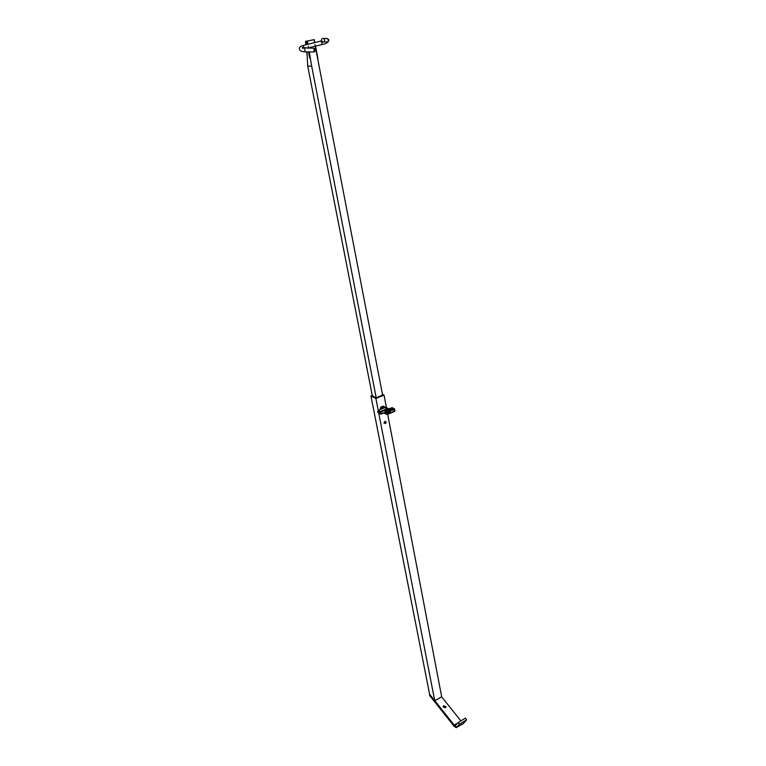<?xml version="1.0" encoding="UTF-8"?>
<svg xmlns="http://www.w3.org/2000/svg" width="766" height="766" viewBox="0 0 766 766"><rect width="100%" height="100%" fill="white"/><g stroke="black" fill="none" stroke-linecap="round" stroke-linejoin="round"><path stroke-width="1.15" d="M385.786 421.788L385.25 421.319L383.938 422.784L384.896 423.454M382.464 394.337L384.025 395.112L375.867 398.454L370.945 395.945L372.247 395.419M382.588 394.978L376.116 397.994L372.314 395.744M387.692 414.282L441.695 696.849L434.734 700.727L429.592 694.255L370.945 395.945M434.734 700.727L378.768 413.353M387.213 408.01L384.81 407.646L378.213 410.375L375.867 398.454M386.409 407.569L384.025 395.112M445.4 707.765L446.004 706.846L443.753 705.697L443.141 706.616L445.4 707.765M445.774 707.439L443.275 707.181M465.489 718.135L458.336 722.424L455.368 725.718L456.459 727.528L459.428 724.243L466.561 719.916L463.382 723.544L456.431 727.547M429.64 694.322L429.563 695.394L454.066 726.225L456.201 727.681L463.382 723.544M434.791 700.698L454.181 725.076L457.848 722.97M441.637 696.878L460.682 720.595M455.368 725.718L454.181 725.076M384.628 407.062L381.861 407.704L380.759 407.129L380.013 409.628M381.861 407.704L381.631 408.958M384.264 406.708L383.153 406.133L380.759 407.129M384.092 407.11L381.64 408.958M306.965 51.877L307.702 66.02L311.685 66.211L376.23 397.947M307.702 66.02L372.381 396.089M314.95 44.629L382.655 395.313M313.897 39.736L305.49 41.421L314.232 39.612L314.529 42.647M311.685 66.211L309.253 51.906M308.621 48.22L308.286 46.266M307.942 44.265L307.444 41.307M306.429 41.297L306.601 44.591M315.544 50.384L314.089 51.973L314.108 48.373M324.669 39.937C324.593 41.546 323.865 42.197 322.486 41.9L321.461 40.397C321.538 38.779 322.266 38.128 323.654 38.434L324.669 39.937M388.094 411.227L387.663 412.06M386.533 412.003L386.591 411.131L386.533 412.003M386.639 411.15L386.007 411.495M386.543 411.285L386.275 411.84M385.221 410.643L384.925 412.386L390.401 412.548L390.593 410.921L385.221 410.643M390.583 410.921L385.202 410.595L384.867 412.347M385.26 410.7L384.953 412.309L390.277 412.501L390.564 410.997L385.26 410.7M382.081 408.766L383.67 407.244L385.719 407.445M388.534 411.591L388.994 411.265L388.697 411.782M388.735 411.601L388.697 412.156M385.786 411.103L385.327 411.974L385.442 411.045M387.51 411.179L387.031 411.888M389.808 411.304L389.827 412.223L390.2 411.332L389.042 411.237L389.118 412.185L389.205 411.428M389.118 412.185L389.616 411.294L389.702 412.213M383.871 413.075L385.633 413.851M380.989 413.793L383.134 412.903L388.123 413.793L394.672 411.055L394.5 409.532L392.259 410.346L387.29 409.446L380.683 412.194L380.884 414.176L380.089 413.774L380.29 411.524L378.213 410.375L377.964 412.711L380.262 414.08M392.479 407.751L388.63 408.738M384.925 412.29L390.258 412.596L390.574 410.997M385.547 411.83L385.719 411.246M385.499 411.074L385.327 411.974M388.477 411.237L388.305 412.137M389.674 411.304L389.042 411.237M458.336 722.424L459.428 724.243M320.676 41.144L322.055 42.886L321.519 44.677L307.214 48.201M323.654 41.919L326.211 41.967C327.58 42.264 328.308 41.613 328.384 40.014L327.379 38.53L326.211 38.501M302.838 45.51L304.284 48.153M313.983 51.973L304.878 51.849L304.839 48.172M388.123 413.793L386.581 414.31L384.178 413.075M388.075 414.147L394.567 411.428L388.113 414.071M394.94 410.787L394.681 411.275M394.72 409.379L394.758 410.902M389.252 409.8L393.983 408.795L391.886 407.665M394.375 409.465L394.318 408.766L394.5 409.532M392.259 410.346L389.76 408.546M380.683 412.194L380.29 411.524L386.897 408.776L384.81 407.646M387.29 409.446L386.897 408.776L388.352 408.651L389.396 409.283L386.294 407.502M380.597 412.347L377.695 411.332M380.865 413.726L377.964 412.711M383.134 412.903L380.989 414.08M386.15 413.439L383.134 413.19M385.509 423.474L385.183 421.779L386.141 422.296M465.46 718.096L466.561 719.916M314.232 39.612L314.807 42.58M315.506 46.161L317.919 58.379M305.49 41.421L305.883 44.763M306.706 51.877L307.204 56.492M306.496 41.421L307.08 44.476M308.497 51.897L309.655 58.101L309.483 53.266M321.797 44.61C326.479 43.748 328.825 42.149 328.825 39.794L327.379 38.53L323.654 38.434M321.586 40.904L303.116 45.443C300.272 46.324 299.046 47.454 299.42 48.861C299.353 50.613 301.143 51.609 304.772 51.849M313.945 48.296L302.11 47.559L302.943 48.631M315.544 49.924L314.012 48.268M394.624 411.409L394.758 409.274L392.249 407.627M380.941 414.147L383.029 413.286M388.008 414.176L386.581 414.31M383.086 413.257L384.35 413.094M384.915 407.091L385.662 407.445M385.039 423.512L386.275 422.449L384.858 421.319M384.762 423.368L383.986 422.947"/></g></svg>
